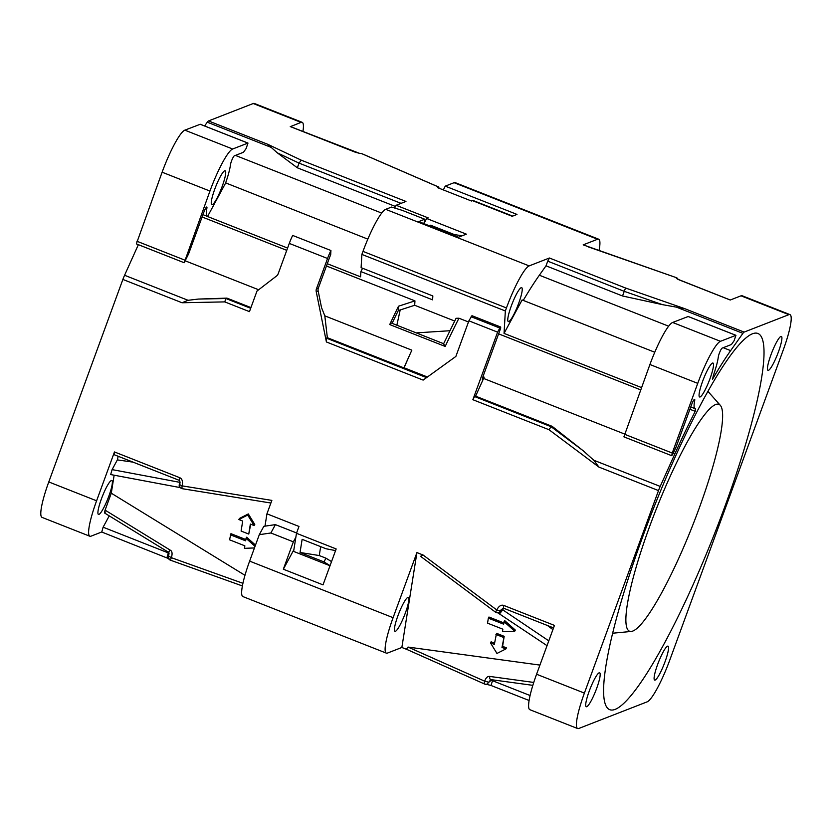 <?xml version="1.0" encoding="UTF-8"?>
<svg xmlns="http://www.w3.org/2000/svg" width="832" height="832" viewBox="0 0 832 832"><rect width="100%" height="100%" fill="white"/><g stroke="black" fill="none" stroke-linecap="round" stroke-linejoin="round"><path stroke-width="1.25" d="M361.962 153.754A3.13 1.144 113.5 0 0 361.806 153.65A3.13 1.144 113.5 0 0 361.629 153.608L438.849 187.138L437.559 187.637L471.515 201.022L472.493 200.637L512.19 216.289L516.994 214.417L445.255 186.139L443.342 189.914M678.007 279.271L676.27 277.638L583.18 244.858L597.553 239.262A41.683 6.812 -68.5 0 1 598.676 239.2L455.198 182.634A41.683 6.812 111.5 0 0 454.085 182.697L445.255 186.139M678.08 279.323A3.13 3.13 0 0 0 676.239 277.597L676.27 277.638C675.969 278.242 677.092 279.053 679.64 280.072L730.236 300.019L741.021 295.818A41.683 6.812 111.5 0 1 742.144 295.755L789.963 314.61A41.683 6.812 -68.5 0 1 783.224 350.054L669.885 659.797A41.683 6.812 -68.5 0 1 647.161 701.844L578.781 728.478A41.683 6.812 -68.5 0 1 577.658 728.541A41.683 6.812 -68.5 0 1 584.397 693.098L658.507 490.589A10.421 1.706 -68.5 0 1 660.202 486.418L674.877 453.856A211.546 34.549 -68.5 0 1 695.198 411.351L695.354 408.689A30.753 5.023 -68.5 0 1 695.011 408.637A30.753 5.023 -68.5 0 1 694.668 400.66A5.21 0.853 111.5 0 0 694.606 399.308A5.21 0.853 111.5 0 0 691.631 404.57L676.208 446.711L673.015 453.804L671.736 455.707L672.235 453.045L697.746 383.354A41.683 6.812 -68.5 0 1 720.46 341.307L735.935 335.317L734.094 340.746L731.422 344.51L722.124 348.13A5.21 0.853 111.5 0 0 719.971 351.666A5.21 0.853 111.5 0 0 718.318 356.897A30.753 5.023 -68.5 0 1 713.45 375.19L712.535 379.257A211.546 34.549 -68.5 0 1 730.642 350.636L742.903 333.351A10.421 1.706 -68.5 0 1 744.13 332.093L788.85 314.673A41.683 6.812 -68.5 0 1 789.963 314.61M744.13 332.093L684.559 308.599L662.376 304.626L622.534 295.984L624.239 291.325L547.726 261.165L549.422 258.003L529.162 265.897A41.683 6.812 -68.5 0 0 506.449 307.944L505.346 310.97L361.868 254.415L361.109 267.675L432.838 295.953L432.619 299.853L360.88 271.575L360.578 276.838L327.288 263.713M401.076 203.351L299.042 163.124L301.309 160.202L405.954 201.448L396.136 205.275L428.178 217.901L426.67 218.494L466.367 234.146L458.432 237.234L418.735 221.582L424.788 219.232L402.303 210.371L391.529 207.064L385.694 209.342A41.683 6.812 111.5 0 0 362.981 251.389L361.868 254.415M290.41 126.63L301.049 122.377A41.683 6.812 -68.5 0 1 302.162 122.314L254.342 103.459A41.683 6.812 111.5 0 0 253.219 103.522L208.51 120.942A10.421 1.706 111.5 0 0 207.272 122.2L204.599 125.975M438.922 187.117L361.806 153.65A3.13 3.13 0 0 0 359.996 153.442L355.462 152.277L290.264 126.578M512.668 216.102L473.335 200.595A31.262 5.106 111.5 0 0 472.493 200.637M422.25 557.502L420.555 556.306L423.051 554.996L416.926 552.583L393.099 617.687A41.683 6.812 -68.5 0 0 386.36 653.13A41.683 6.812 -68.5 0 0 387.483 653.068L401.856 647.473L407.087 649.532M101.712 532.002L90.979 536.182A41.683 6.812 -68.5 0 1 89.856 536.245A41.683 6.812 -68.5 0 1 96.595 500.802L114.473 451.953L113.963 454.615L179.161 480.314L179.66 477.662C182.208 478.764 183.03 481.499 182.114 485.867A3.13 0.593 99.2 0 0 182.26 488.696A3.13 0.593 99.2 0 0 182.322 488.696L270.889 503.027L182.26 488.696A3.13 3.13 0 0 1 179.764 484.702L182.114 485.867L271.856 500.396L266.947 513.822L264.982 526.157M395.45 631.29A18.242 2.974 111.5 0 0 404.914 614.172A18.242 2.974 111.5 0 0 408.335 597.386A18.242 2.974 111.5 0 0 407.846 597.418A18.242 2.974 111.5 0 0 398.382 614.536A18.242 2.974 111.5 0 0 394.961 631.322A18.242 2.974 111.5 0 0 395.45 631.29M293.873 549.713L283.338 569.213L323.024 584.865L336.17 548.943L296.483 533.291L293.602 551.408M335.566 550.597L326.04 548.766L302.13 539.334L300.04 552.479L323.95 561.902L330.065 565.625M331.542 561.59L325.957 558.189L319.259 555.547L320.674 546.655M323.95 561.902L325.957 558.189M300.04 552.479L319.259 555.547M296.483 533.291L298.979 526.448L266.947 513.822M296.598 532.979L275.392 524.628L263.817 526.323L259.303 534.685L249.631 561.122A41.683 6.812 111.5 0 0 242.892 596.575L386.36 653.13M105.383 511.982C104.27 513.666 104.177 513.053 105.092 510.141L111.29 493.199L244.972 575.307M105.092 510.141L170.154 550.098C172.193 551.086 172.598 553.613 171.371 557.69L168.511 555.974A3.13 3.13 0 0 0 170.331 560.144L170.321 560.102M104.562 512.99L168.532 552.282C169.135 552.406 169.125 553.634 168.511 555.974M169.01 553.582L168.615 552.344M109.242 515.861L103.116 527.197L101.764 531.981M118.186 456.279A215.717 35.235 111.5 0 0 117.364 459.888L112.112 469.612L110.666 474.552L179.941 487.552A3.13 1.217 -79.4 0 1 179.192 485.586A3.13 1.217 -79.4 0 1 179.962 482.352L180.045 482.196M114.14 475.197L111.29 493.199M98.946 514.405A18.242 2.974 111.5 0 0 108.41 497.286A18.242 2.974 111.5 0 0 111.831 480.501A18.242 2.974 111.5 0 0 111.342 480.532A18.242 2.974 111.5 0 0 101.878 497.65A18.242 2.974 111.5 0 0 98.457 514.436A18.242 2.974 111.5 0 0 98.946 514.405M117.364 459.888L133.037 462.134M255.497 545.095L246.646 537.212L246.043 538.325L255.039 546.343M245.856 539.552L230.953 533.676L229.549 539.802L244.858 545.834L244.462 548.33L254.457 547.945M248.31 513.937L247.707 515.05L254.166 525.574L254.769 524.462L248.31 513.937L239.47 518.43L238.867 519.542L242.694 521.05L241.103 531.055L248.758 534.071L250.744 524.222M246.043 538.325L245.648 540.831L230.35 534.799M238.867 519.542L247.707 515.05M248.758 534.071L250.349 524.066L254.166 525.574M180.055 482.383L112.112 469.612M224.754 301.891L225.888 298.522L226.918 298.116L198.276 299.073L188.074 300.3L182.042 302.754L224.754 301.891L249.454 311.636L256.994 291.044L276.515 276.026A5.21 5.086 -111.3 0 0 278.19 273.749L289.286 243.412A14.591 2.382 111.5 0 1 292.666 235.435L330.928 250.515A14.591 2.382 -68.5 0 0 327.548 258.492L316.441 288.829A5.21 5.086 -111.3 0 0 316.233 291.678L326.414 341.973L423.134 380.099L455.863 356.45L468.894 320.83L497.598 332.145L472.867 399.703L474.573 396.552L475.602 396.146L552.126 426.317L551.096 426.712L583.367 450.882L552.126 426.317M577.658 728.541L529.838 709.686A41.683 6.812 111.5 0 1 536.578 674.242L554.445 625.404L503.838 605.457C501.249 604.51 498.888 605.998 496.746 609.929L500.23 610.938L500.562 610.282M259.303 534.685L270.878 532.979L293.353 541.84L295.859 537.202M283.338 569.213L293.353 541.84M138.372 244.67L124.582 275.267A10.421 1.706 111.5 0 0 122.876 279.438L48.776 481.946A41.683 6.812 111.5 0 0 42.037 517.39L89.856 536.245M326.414 341.973L326.321 338.104L426.556 377.624M326.321 338.104L327.35 337.709L403.874 367.869L411.85 350.158A211.546 34.549 111.5 0 0 404.082 367.786L403.874 367.869M427.43 376.99L404.082 367.786M327.35 337.709L324.823 315.858L411.85 350.158M456.071 318.282L443.622 343.71L390.905 322.868L389.719 324.563A211.546 34.549 -68.5 0 1 398.528 306.218L398.278 310.596A202.166 33.02 111.5 0 0 392.111 323.346M326.456 265.99L414.95 300.872L398.528 306.218M202.114 216.975L286.749 250.338M316.441 288.829L318.365 288.08A5.21 5.086 68.7 0 0 318.157 290.93L321.537 307.642L324.823 315.858M497.598 332.145L499.814 328.037L500.666 327.007L500.708 328.13L483.142 376.147A4.17 0.676 111.5 0 0 482.466 379.694A4.17 0.676 111.5 0 0 484.162 377.166A211.546 34.549 111.5 0 0 483.59 378.446L475.602 396.146M456.061 318.292L458.952 318.219L468.478 321.974M498.618 333.861L640.65 389.844M689.915 409.271L695.198 411.351M443.602 343.876L445.193 346.434A211.546 34.549 111.5 0 1 458.952 318.219M725.275 505.419A202.166 33.02 111.5 0 0 757.952 333.497A202.166 33.02 111.5 0 0 642.356 537.722A202.166 33.02 111.5 0 0 609.669 709.654A202.166 33.02 111.5 0 0 725.275 505.419M454.678 321.027L414.7 305.271L398.278 310.596M416.302 332.883L449.862 330.73M396.864 325.218L400.192 309.962M200.21 124.28L184.839 130.156A41.683 6.812 111.5 0 0 162.115 172.203L136.354 243.88L184.184 262.735L209.945 191.058A41.683 6.812 -68.5 0 1 232.658 149.011L247.978 143.073L246.137 148.512L243.474 152.266L234.322 155.834A5.21 0.853 111.5 0 0 232.17 159.37A5.21 0.853 111.5 0 0 230.506 164.601A30.742 5.023 -68.5 0 1 225.649 182.884L367.827 239.127M396.136 205.275L394.649 208.021M362.575 268.247A228.218 37.274 111.5 0 0 360.88 271.575M301.309 160.202L267.665 144.258L277.295 152.828L299.042 163.124L297.336 167.794L395.481 206.482M297.336 167.794L277.295 152.828M424.788 219.232L423.904 223.621M426.67 218.494L424.164 223.132M462.238 235.747L454.49 234.634L430.581 225.212L430.123 226.065M518.742 303.16A18.242 2.974 111.5 0 0 521.685 287.654A18.242 2.974 111.5 0 0 511.254 306.072A18.242 2.974 111.5 0 0 508.31 321.578A18.242 2.974 111.5 0 0 518.742 303.16M654.774 352.248L522.111 299.957L504.046 333.393L641.482 387.566M504.046 333.393L505.346 310.97M225.607 183.071L207.542 216.507L287.581 248.061M207.542 216.507L207.553 216.393A30.742 5.023 -68.5 0 1 207.22 216.33A30.742 5.023 -68.5 0 1 206.866 208.354A5.21 0.853 111.5 0 0 206.814 207.002A5.21 0.853 111.5 0 0 203.83 212.264L188.656 253.739L184.184 262.735M414.7 305.271L414.95 300.872M220.23 176.779A18.242 2.974 111.5 0 0 213.002 194.407A18.242 2.974 111.5 0 0 211.806 204.693A18.242 2.974 111.5 0 0 212.295 204.672A18.242 2.974 111.5 0 0 216.757 198.682A18.242 2.974 111.5 0 0 222.227 186.274A18.242 2.974 111.5 0 0 225.181 170.768A18.242 2.974 111.5 0 0 220.23 176.779M547.726 261.165L546.01 265.824L539.354 275.226A211.546 34.549 111.5 0 0 523.255 300.404M708.032 369.086A18.242 2.974 111.5 0 0 702.551 381.482A18.242 2.974 111.5 0 0 699.608 396.989A18.242 2.974 111.5 0 0 704.558 390.978A18.242 2.974 111.5 0 0 711.776 373.35A18.242 2.974 111.5 0 0 712.982 363.064A18.242 2.974 111.5 0 0 712.494 363.085A18.242 2.974 111.5 0 0 708.032 369.086M589.202 691.215A18.242 2.974 111.5 0 0 586.258 706.732A18.242 2.974 111.5 0 0 596.69 688.303A18.242 2.974 111.5 0 0 599.633 672.797A18.242 2.974 111.5 0 0 589.202 691.215M778.419 351.926A18.242 2.974 111.5 0 0 781.373 336.419A18.242 2.974 111.5 0 0 770.942 354.848A18.242 2.974 111.5 0 0 767.988 370.354A18.242 2.974 111.5 0 0 778.419 351.926M665.07 661.669A18.242 2.974 111.5 0 0 668.023 646.152A18.242 2.974 111.5 0 0 657.592 664.581A18.242 2.974 111.5 0 0 654.649 680.087A18.242 2.974 111.5 0 0 665.07 661.669M688.168 316.524L672.641 322.462A41.683 6.812 111.5 0 0 649.917 364.51L623.906 436.852L671.736 455.707M622.534 295.984L546.01 265.824M684.559 308.599L625.56 288.018L624.239 291.325L662.376 304.626M598.676 239.2A41.683 6.812 -68.5 0 1 599.019 250.63M407.982 649.886L406.359 649.21L408.023 647.078L539.916 665.09M532.823 685.339L490.672 679.578A3.13 1.373 -82.2 0 1 489.726 676.426C487.583 676.156 485.888 677.737 484.65 681.179L488.904 682.24L486.772 684.278L484.962 684.143A3.13 1.29 -66 0 1 484.754 684.102A3.13 1.29 -66 0 1 484.65 681.179L408.023 647.078M416.926 552.583L401.856 647.473M502.59 646.339L501.987 647.452L505.814 648.96L506.418 647.847L502.59 646.339L504.182 636.334L496.527 633.318L494.333 644.436L490.506 642.928L491.109 641.815L494.541 643.167M515.33 630.094L504.65 620.568L503.651 624.177L488.342 618.145L487.552 623.158L502.85 629.19L502.455 631.686L514.727 631.207L515.33 630.094M503.849 622.908L488.946 617.032L488.342 618.145M552.906 629.616L547.435 625.498M495.612 612.186L495.518 612.186A3.13 3.13 0 0 0 499.138 612.269L502.767 609.856L499.678 613.704M490.734 679.578L488.904 682.24C490.339 680.711 491.535 680.202 492.492 680.701L491.046 685.485L486.543 684.32M270.878 532.979L275.392 524.628M293.072 551.2L330.013 565.76M501.987 647.452L504.182 636.334M505.814 648.96L496.964 653.453L490.506 642.928M503.578 637.447L495.924 634.431M504.046 621.681L514.727 631.207M474.573 396.552L551.096 426.712L549.006 429.718L598.926 467.095L593.778 460.231L583.367 450.882M500.666 327.007L471.962 315.692L468.894 320.83M435.802 228.311L430.581 225.212M454.334 235.612L454.49 234.634M226.918 298.116L250.942 307.58M318.365 288.08L329.472 257.743A5.21 0.853 111.5 0 1 330.678 254.894L330.928 250.515M302.162 122.314A41.683 6.812 -68.5 0 1 302.921 131.518M438.849 187.138L438.932 188.178M699.254 508.061A121.93 19.916 111.5 0 0 720.346 405.371A121.93 19.916 111.5 0 0 649.241 527.54A121.93 19.916 111.5 0 0 631.218 631.446A121.93 19.916 111.5 0 0 699.254 508.061M597.553 239.262L454.085 182.697M788.85 314.673L741.021 295.818M549.422 258.003L625.56 288.018M385.694 209.342L529.162 265.897M208.51 120.942L267.665 144.258M301.049 122.377L253.219 103.522M242.393 585.946L170.331 560.144L171.371 557.69L242.923 583.305M170.154 550.098L168.532 552.282M166.951 557.679L168.314 552.906L103.116 527.197M549.006 429.718L472.867 399.703M658.507 490.589L598.926 467.095M536.578 674.242L584.397 693.098M420.555 556.306L495.518 612.186L496.746 609.929L423.051 554.996M249.631 561.122L393.099 617.687M114.473 451.953L179.66 477.662M48.776 481.946L96.595 500.802M182.042 302.754L122.876 279.438M327.548 258.492L289.286 243.412M185.422 260.905L258.648 289.765M484.162 377.166L482.945 376.688M674.877 453.856L673.275 453.222M624.489 433.992L483.59 378.446M389.719 324.563L445.193 346.434M235.414 155.407L381.711 213.086M270.774 147.222L207.272 122.2M206.866 208.354L205.847 207.948M247.894 143.073L200.075 124.228M184.839 130.156L232.658 149.011M209.945 191.058L162.115 172.203M136.864 241.218L184.683 260.073M735.852 335.317L688.022 316.462M672.641 322.462L720.46 341.307M697.746 383.354L649.917 364.51M624.416 434.2L672.235 453.045M693.649 400.254L694.668 400.66M539.354 275.226L668.647 326.196M723.216 347.703L730.642 350.636M742.903 333.351L676.478 307.164M588.494 246.948L676.187 277.607M533.738 682.438L489.726 676.426M503.651 608.234L502.767 609.856L548.798 640.848M503.838 605.457L503.339 608.109L553.53 627.9M492.929 679.89L492.492 680.701L530.067 695.51M593.778 460.231L660.202 486.418M499.814 328.037L471.12 316.722M506.449 307.944L362.981 251.389M124.582 275.267L188.074 300.3M198.276 299.073L225.888 298.522L250.682 308.287M318.157 290.93L316.233 291.678M169.094 558.792L101.67 531.991M179.161 480.314C179.91 480.574 180.118 482.04 179.764 484.702M207.22 216.33L202.956 214.656M200.158 124.218L247.978 143.073M735.935 335.317L688.106 316.462M690.758 406.952L695.011 408.637M730.288 299.998L677.706 279.188M547.03 645.653L497.609 612.685M500.552 610.314L503.339 608.109M406.359 649.21L484.754 684.102A3.13 3.13 0 0 0 486.762 684.278M529.079 700.482L491.046 685.485M359.84 153.473L290.347 126.568M720.346 405.371L707.949 391.383M631.218 631.446L612.612 633.225"/></g></svg>
